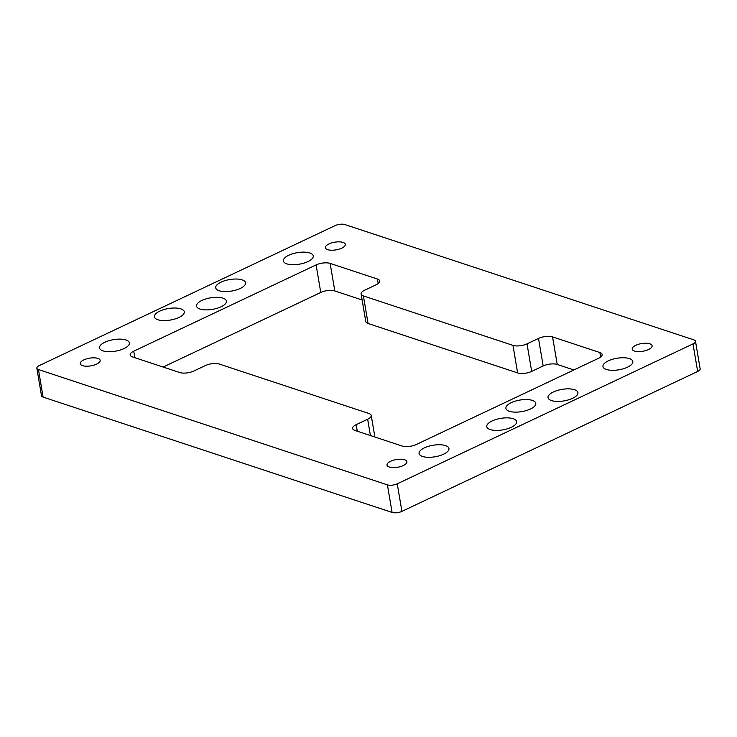 <?xml version="1.0" encoding="UTF-8"?>
<svg xmlns="http://www.w3.org/2000/svg" width="737" height="737" viewBox="0 0 737 737"><rect width="100%" height="100%" fill="white"/><g stroke="black" fill="none" stroke-linecap="round" stroke-linejoin="round"><path stroke-width="1.11" d="M648.532 349.541A10.097 3.897 170.4 0 1 638.214 351.613A10.097 3.897 170.4 0 1 632.189 349.108A10.097 3.897 170.4 0 1 635.755 345.312A10.097 3.897 170.4 0 1 646.082 343.239A10.097 3.897 170.4 0 1 652.098 345.745A10.097 3.897 170.4 0 1 648.532 349.541M96.584 364.133A10.097 3.897 170.4 0 1 86.257 366.206A10.097 3.897 170.4 0 1 80.241 363.7A10.097 3.897 170.4 0 1 83.806 359.905A10.097 3.897 170.4 0 1 94.124 357.832A10.097 3.897 170.4 0 1 100.149 360.338A10.097 3.897 170.4 0 1 96.584 364.133M403.36 465.517A10.097 3.897 170.4 0 1 393.042 467.599A10.097 3.897 170.4 0 1 387.017 465.093A10.097 3.897 170.4 0 1 390.582 461.298A10.097 3.897 170.4 0 1 400.91 459.215A10.097 3.897 170.4 0 1 406.925 461.721A10.097 3.897 170.4 0 1 403.36 465.517M341.756 248.148A10.097 3.897 170.4 0 1 331.429 250.23A10.097 3.897 170.4 0 1 325.413 247.724A10.097 3.897 170.4 0 1 328.978 243.929A10.097 3.897 170.4 0 1 339.296 241.847A10.097 3.897 170.4 0 1 345.321 244.352A10.097 3.897 170.4 0 1 341.756 248.148M221.091 306.776A15.145 5.841 170.4 0 1 205.605 309.89A15.145 5.841 170.4 0 1 196.567 306.131A15.145 5.841 170.4 0 1 201.91 300.438A15.145 5.841 170.4 0 1 217.406 297.324A15.145 5.841 170.4 0 1 226.434 301.083A15.145 5.841 170.4 0 1 221.091 306.776M240.234 288.471A15.145 5.841 170.4 0 1 224.748 291.585A15.145 5.841 170.4 0 1 215.711 287.835A15.145 5.841 170.4 0 1 221.054 282.142A15.145 5.841 170.4 0 1 236.54 279.028A15.145 5.841 170.4 0 1 245.578 282.778A15.145 5.841 170.4 0 1 240.234 288.471M572.575 398.312A15.145 5.841 170.4 0 1 557.089 401.425A15.145 5.841 170.4 0 1 548.052 397.667A15.145 5.841 170.4 0 1 553.404 391.973A15.145 5.841 170.4 0 1 568.89 388.86A15.145 5.841 170.4 0 1 577.919 392.618A15.145 5.841 170.4 0 1 572.575 398.312M627.473 367.201A15.145 5.841 170.4 0 1 611.986 370.315A15.145 5.841 170.4 0 1 602.958 366.565A15.145 5.841 170.4 0 1 608.301 360.863A15.145 5.841 170.4 0 1 623.788 357.749A15.145 5.841 170.4 0 1 632.825 361.508A15.145 5.841 170.4 0 1 627.473 367.201M124.037 348.573A15.145 5.841 170.4 0 1 108.551 351.687A15.145 5.841 170.4 0 1 99.513 347.938A15.145 5.841 170.4 0 1 104.866 342.244A15.145 5.841 170.4 0 1 120.352 339.131A15.145 5.841 170.4 0 1 129.38 342.88A15.145 5.841 170.4 0 1 124.037 348.573M443.6 454.185A15.145 5.841 170.4 0 1 428.114 457.299A15.145 5.841 170.4 0 1 419.077 453.55A15.145 5.841 170.4 0 1 424.42 447.856A15.145 5.841 170.4 0 1 439.915 444.743A15.145 5.841 170.4 0 1 448.944 448.492A15.145 5.841 170.4 0 1 443.6 454.185M307.919 261.589A15.145 5.841 170.4 0 1 292.432 264.703A15.145 5.841 170.4 0 1 283.395 260.953A15.145 5.841 170.4 0 1 288.738 255.251A15.145 5.841 170.4 0 1 304.224 252.137A15.145 5.841 170.4 0 1 313.262 255.896A15.145 5.841 170.4 0 1 307.919 261.589M511.285 427.303A15.145 5.841 170.4 0 1 495.798 430.417A15.145 5.841 170.4 0 1 486.761 426.668A15.145 5.841 170.4 0 1 492.104 420.974A15.145 5.841 170.4 0 1 507.6 417.861A15.145 5.841 170.4 0 1 516.628 421.61A15.145 5.841 170.4 0 1 511.285 427.303M178.934 317.472A15.145 5.841 170.4 0 1 163.448 320.586A15.145 5.841 170.4 0 1 154.42 316.827A15.145 5.841 170.4 0 1 159.763 311.134A15.145 5.841 170.4 0 1 175.249 308.02A15.145 5.841 170.4 0 1 184.287 311.779A15.145 5.841 170.4 0 1 178.934 317.472M530.428 409.007A15.145 5.841 170.4 0 1 514.942 412.121A15.145 5.841 170.4 0 1 505.904 408.362A15.145 5.841 170.4 0 1 511.248 402.669A15.145 5.841 170.4 0 1 526.734 399.555A15.145 5.841 170.4 0 1 535.771 403.314A15.145 5.841 170.4 0 1 530.428 409.007M402.19 446.042L354.893 430.417A10.097 3.897 170.4 0 1 352.599 428.473A10.097 3.897 170.4 0 1 356.164 424.678L367.662 419.242A10.097 3.897 -9.6 0 0 371.227 415.447A10.097 3.897 -9.6 0 0 368.924 413.503L219.377 364.078A10.097 3.897 -9.6 0 0 205.319 365.589L193.831 371.024A10.097 3.897 170.4 0 1 179.773 372.544L132.476 356.911A10.097 3.897 170.4 0 1 130.182 354.967A10.097 3.897 170.4 0 1 133.747 351.171L316.099 264.915A10.097 3.897 170.4 0 1 330.148 263.404L377.445 279.028A10.097 3.897 170.4 0 1 379.739 280.972A10.097 3.897 170.4 0 1 376.174 284.768L364.686 290.203A10.097 3.897 -9.6 0 0 361.121 293.999A10.097 3.897 -9.6 0 0 363.415 295.942L512.97 345.367A10.097 3.897 -9.6 0 0 527.019 343.857L538.507 338.421A10.097 3.897 170.4 0 1 552.566 336.901L599.863 352.535A10.097 3.897 170.4 0 1 602.157 354.479A10.097 3.897 170.4 0 1 598.591 358.274L416.239 444.531A10.097 3.897 170.4 0 1 402.19 446.042M362.125 299.987L334.81 290.958A10.097 3.897 -9.6 0 0 320.761 292.469L163.126 367.035M573.874 369.965L557.227 364.456A10.097 3.897 -9.6 0 0 543.169 365.976L531.681 371.411A10.097 3.897 170.4 0 1 517.623 372.922L368.076 323.497A10.097 3.897 170.4 0 1 365.773 321.553L361.121 293.999M36.85 368.187L41.512 395.741A7.066 2.727 -9.6 0 0 43.114 397.105L392.075 512.427A7.066 2.727 -9.6 0 0 401.914 511.367L697.653 371.466A7.066 2.727 -9.6 0 0 700.15 368.813L695.488 341.259A7.066 2.727 170.4 0 1 692.992 343.912L397.252 483.813A7.066 2.727 170.4 0 1 387.422 484.872L38.453 369.55A7.066 2.727 170.4 0 1 36.85 368.187A7.066 2.727 170.4 0 1 39.347 365.534L335.086 225.633A7.066 2.727 170.4 0 1 344.925 224.573L693.886 339.895A7.066 2.727 170.4 0 1 695.488 341.259M357.27 431.2L356.164 424.678M370.416 435.549L367.662 419.242M134.853 357.694L133.747 351.171M320.761 292.469L316.099 264.915M334.81 290.958L330.148 263.404M378.21 283.561L377.445 279.028M368.076 323.497L363.415 295.942M517.623 372.922L512.97 345.367M531.681 371.411L527.019 343.857M543.169 365.976L538.507 338.421M557.227 364.456L552.566 336.901M600.627 357.067L599.863 352.535M43.114 397.105L38.453 369.55M387.422 484.872L392.075 512.427M697.653 371.466L692.992 343.912M401.914 511.367L397.252 483.813M374.875 437.013L371.227 415.447"/></g></svg>
